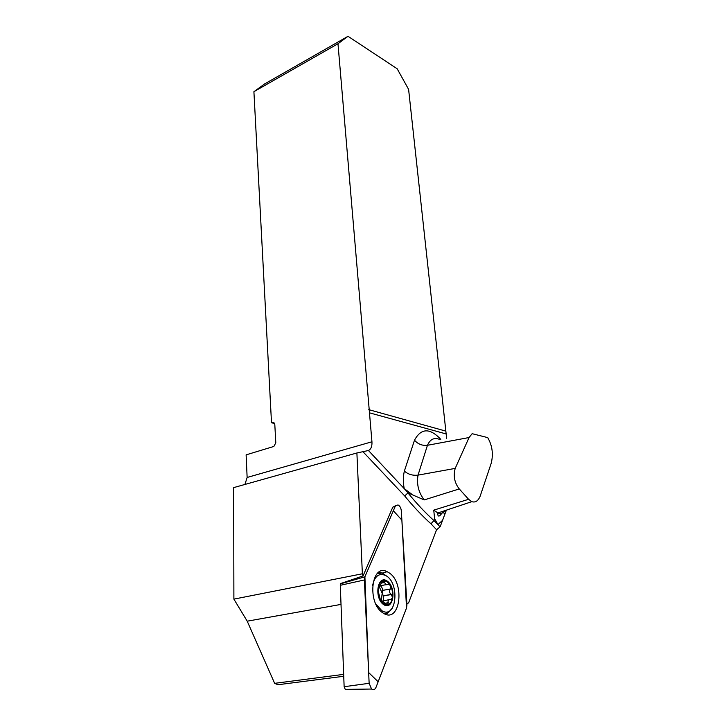 <?xml version="1.0" encoding="UTF-8"?>
<svg xmlns="http://www.w3.org/2000/svg" width="726" height="726" viewBox="0 0 726 726"><rect width="100%" height="100%" fill="white"/><g stroke="black" fill="none" stroke-linecap="round" stroke-linejoin="round"><path stroke-width="1.09" d="M343.661 674.372L274.637 683.338L247.212 621.184L233.89 599.122L362.374 573.785L356.893 452.979L233.663 487.618L233.89 599.122M274.637 683.338L277.976 684.736L343.734 676.278M459.268 488.934C454.503 482.835 453.151 475.984 455.202 468.388L469.069 437.533L472.136 433.694L487.7 437.606C492.292 445.474 493.471 454.004 491.23 463.215L480.104 496.339C478.098 500.985 475.339 502.764 471.827 501.666L468.597 499.297L459.268 488.934L424.22 499.915L407.939 492.89C416.479 503.399 425.146 512.629 433.948 520.587L440.101 526.831L436.58 529.753L408.593 602.898L406.878 603.769M346.883 689.364L345.267 689.391L344.133 686.714L340.294 585.301L340.685 583.532L363.054 575.918L362.374 573.785M363.054 575.918L392.784 507.184L395.552 505.759M244.934 484.451L247.13 477.463L371.948 441.78C372.193 446.345 371.022 449.258 368.445 450.51L356.893 452.979M446.635 438.35L408.602 89.362L397.158 68.752L348.017 36.3L264.691 83.898L253.909 91.685L271.506 422.759L272.404 422.468C273.775 422.205 274.582 422.968 274.818 424.737L275.798 442.787L273.874 446.445L246.123 454.857L247.13 477.463M446.345 510.142L442.579 520.324L437.978 524.562L434.611 518.718L433.749 510.142L437.878 512.964C440.918 514.008 443.432 513.173 445.419 510.451M433.948 520.587L430.963 523.791C422.078 515.796 413.33 506.53 404.718 495.976L363.073 451.826M446.073 511.14L446.463 510.106M440.101 526.831L442.579 520.324M434.103 520.442L434.611 518.718M371.948 441.78L337.98 43.751L253.909 91.685M446.154 433.948L369.507 412.84M271.506 422.759L274.51 423.476M348.017 36.3L337.98 43.751M368.445 450.51L404.2 488.598C403.03 482.137 403.084 476.292 404.373 471.074L414.501 440.192C417.985 444.149 422.296 445.855 427.451 445.292L469.069 437.533M411.306 493.862L404.2 488.598L408.257 492.909M407.939 492.89L404.718 495.976M381.359 582.924L383.255 580.891L384.381 581.09L384.599 582.334L381.322 583.078C380.397 585.337 379.653 586.399 379.063 586.281L378.228 587.96L378.228 591.218L380.433 599.957L381.54 601.464L382.802 601.373L386.259 604.54L387.648 604.694L388.301 602.689C387.648 600.692 388.374 599.612 390.488 599.44L390.978 599.64L392.575 597.516C391.904 601.591 390.261 603.987 387.648 604.694C384.971 605.094 382.566 603.515 380.433 599.957C378.437 596.191 377.701 592.198 378.228 587.96C378.954 583.876 380.633 581.517 383.255 580.891C385.923 580.573 388.301 582.179 390.379 585.7C392.33 589.394 393.065 593.333 392.575 597.516L391.241 594.394C389.345 592.906 389.018 591.136 390.252 589.067L382.312 590.447C382.784 589.222 382.23 587.706 380.66 585.909M383.718 604.649C393.528 611.083 396.804 587.379 387.158 581.045C377.456 574.23 373.781 598.206 383.718 604.649M375.778 603.905L381.822 610.675C396.686 619.968 400.235 582.497 385.497 575.446C378.899 572.75 374.58 576.19 372.547 585.755M382.139 612.336L383.537 611.464M385.751 584.838L388.973 584.239L390.379 585.7L390.252 589.067M384.599 582.334L385.706 584.729L379.861 585.818M379.063 586.281L382.175 593.296L381.259 601.173M383.428 600.683L383.455 595.937L382.175 593.296L382.257 590.537M381.313 601.237L389.136 599.685M391.387 594.44L383.319 595.892M390.37 588.977L382.312 590.447M379.789 586.145L379.244 586.39M388.383 602.825L385.089 603.397M395.216 506.376L364.897 576.807L364.388 579.965L369.144 683.302L371.576 689.038C373.445 690.281 374.934 689.7 376.032 687.295L406.533 607.98L406.941 604.876L401.333 510.932C400.988 507.882 399.872 505.877 397.984 504.924L392.784 507.184M383.101 613.025C400.017 624.678 405.562 582.869 388.964 572.741L387.158 571.707C371.349 562.986 366.748 603.025 382.892 612.88L383.101 613.025M406.524 607.98L401.877 520.125L393.338 510.741L364.897 576.798L368.645 672.566L378.155 681.759L406.524 607.98M247.212 621.184L341.02 604.404M436.58 529.753L430.963 523.791M444.766 514.598L443.55 512.365M433.749 510.142L468.597 499.297M439.856 439.529C434.375 437.17 430.237 439.094 427.451 445.292L418.031 475.131L455.202 468.388M404.373 471.074C408.184 474.387 412.74 475.739 418.031 475.131C416.497 484.233 418.557 492.5 424.22 499.915M368.772 409.645L445.392 430.99M274.083 422.868L272.404 422.468M414.501 440.192C421.107 428.031 429.874 427.75 440.782 439.366M391.241 594.394L383.237 595.837M388.301 602.689L384.998 603.27M384.562 582.488L381.322 583.096M340.548 583.822L364.897 576.807M344.133 686.714L369.144 683.302M364.388 579.965L340.294 585.301M378.881 572.197L382.339 573.059L386.441 576.027M392.267 608.197L386.486 614.514M381.849 574.393L377.729 573.104M385.089 614.06L388.519 611.374M471.827 501.666L437.878 512.964L437.778 514.444C438.223 517.384 440.047 516.295 443.232 511.186M380.506 610.893L381.822 610.675M383.455 595.937L391.632 594.467M388.973 584.239L388.02 584.412M384.381 581.09L382.039 581.535M345.267 689.391L371.576 689.038M378.31 572.614L382.339 573.059L387.158 571.707"/></g></svg>
